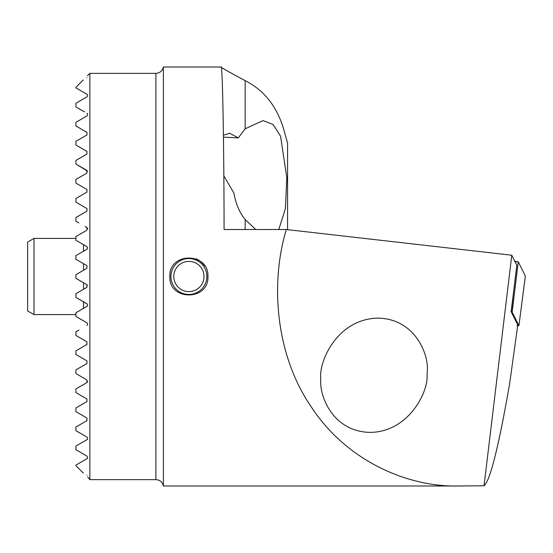 <?xml version="1.0" encoding="UTF-8"?>
<svg xmlns="http://www.w3.org/2000/svg" width="553" height="553" viewBox="0 0 553 553"><rect width="100%" height="100%" fill="white"/><g stroke="black" fill="none" stroke-linecap="round" stroke-linejoin="round"><path stroke-width="0.83" d="M287.574 229.654L287.574 143.096L283.392 128.192C276.514 105.893 263.774 90.049 245.166 80.655C228.914 71.925 220.868 67.376 221.034 67.017C222.5 62.302 223.986 141.679 224.076 229.516L286.336 229.516L511.781 255.23L516.834 265.309L511.131 311.698L517.795 324.984L509.576 384.093C498.585 447.024 490.076 480.91 484.041 485.762L458.022 485.99C407.665 487.117 346.579 460.988 311.325 406.967C274.889 353.899 270.369 282.016 286.336 229.516M229.474 133.183L238.329 137.891L245.166 128.78L263.021 120.609L273.106 124.466L280.578 136.245L286.813 177.748L285.376 208.716L278.774 229.516M255.714 229.516L245.166 219.52C239.587 212.732 235.834 203.919 233.919 193.094L223.834 175.909M458.022 485.99L163.391 485.99L163.391 67.01C162.43 70.95 159.928 73.065 155.884 73.362L155.884 479.638C159.928 479.935 162.43 482.05 163.391 485.99L163.474 485.99M229.723 133.273L223.426 135.181M221.02 67.01L163.391 67.01M427.255 370.966C428.928 354.667 415.268 318.881 378.031 318.12C336.749 318.887 318.148 362.561 320.83 379.538C319.157 395.837 332.816 431.623 370.054 432.391C407.872 432.142 428.16 393.059 427.103 375.259L427.255 370.966M484.041 485.762L511.781 255.23M155.884 479.638L89.862 479.638L89.862 73.362L155.884 73.362M238.329 137.891L223.453 137.144M87.464 285.203L86.939 284.705L86.939 287.339L75.899 293.719L86.939 287.339M75.899 274.675L86.939 268.295L75.899 274.675L75.899 278.325L86.939 284.705L75.899 278.325M86.04 344.996L75.899 350.851L75.899 354.501L83.593 358.945M78.941 330.051L75.899 331.807C79.922 329.484 79.922 329.484 75.899 331.807L75.899 335.457L86.939 341.837L86.939 344.478L76.798 350.332M86.939 325.434L87.678 324.383L87.256 323.035L75.899 316.413L86.489 322.53M75.899 312.763L86.939 306.383L75.899 312.763L75.899 316.413M75.899 293.719L75.899 297.369L87.284 304.019L87.657 305.429L86.939 306.383M86.04 303.224L75.899 297.369M75.899 255.631L86.939 249.251L75.899 255.631L75.899 259.281L86.939 265.661L75.899 259.281M75.899 236.587L86.939 230.207L75.899 236.587L75.899 240.237L86.939 246.617L75.899 240.237M76.12 141.236L75.899 141.361C85.743 135.679 85.743 135.679 75.899 141.361C85.743 135.679 85.743 135.679 75.899 141.361L86.939 134.987L75.899 141.361L75.899 145.017L86.939 151.391L86.939 154.031L75.899 160.405L75.899 164.061L86.939 170.435L86.939 173.075L75.899 179.455L75.899 183.105L86.939 189.479L86.939 192.119L75.899 198.499L75.899 202.149L86.939 208.522L75.899 202.149L86.939 208.522L86.939 211.163L75.899 217.543L75.899 221.193C79.922 223.516 79.922 223.516 75.899 221.193L78.941 222.949M86.939 230.207L86.939 227.566L85.141 226.53M87.699 228.804L87.581 228.292M86.939 246.617L87.699 248.069L86.939 249.251M86.939 265.661L86.939 268.295M75.899 122.317L86.939 115.943L75.899 122.317L75.899 125.973L86.939 132.347L86.939 134.987M75.899 103.273L86.939 96.899L75.899 103.273L75.899 106.923L84.512 111.9M86.939 94.259L75.899 87.879L86.939 94.259C87.913 94.473 87.913 95.351 86.939 96.899M83.22 80.005L75.899 87.326L75.899 87.879M86.939 113.303C87.92 113.635 87.92 114.519 86.939 115.943M75.899 354.501L86.939 360.881L86.939 363.521L75.899 369.895L75.899 373.545L86.939 379.925L86.939 382.565L75.899 388.939L75.899 392.595L86.939 398.969L86.939 401.609L75.899 407.983L75.899 411.639L86.939 418.013L86.939 420.653L75.899 427.027L75.899 430.683L86.939 437.057C87.92 438.481 87.92 439.359 86.939 439.697L75.899 446.077L75.899 449.727L86.939 456.101C87.913 457.656 87.913 458.534 86.939 458.741L75.899 465.121L75.899 465.674L83.365 473.085M75.899 465.121L86.939 458.741M86.939 456.101L75.899 449.727M86.939 437.057L75.899 430.683M75.899 427.027L77.945 425.845M86.869 420.695L86.939 418.013L80.157 414.093M75.899 388.939L86.939 382.565L87.692 381.432M86.489 363.777L75.899 369.895M86.939 77.855C82.017 80.697 82.017 80.697 86.939 77.855C87.989 74.766 87.989 74.766 86.939 77.855C87.989 74.766 87.989 74.766 86.939 77.855M86.939 475.145C82.017 472.303 82.017 472.303 86.939 475.145C87.989 478.234 87.989 478.234 86.939 475.145C87.989 478.234 87.989 478.234 86.939 475.145M89.862 479.638L87.623 476.963M86.939 341.837L75.899 335.457M86.939 344.478L76.349 350.595M77.697 374.588L75.899 373.545M75.899 407.983L76.798 407.464M86.04 402.128L86.939 401.609M83.068 415.78L83.42 415.98M75.899 411.639C85.743 417.321 85.743 417.321 75.899 411.639M87.685 381.473L86.939 382.565M86.939 151.391L86.04 150.872M87.602 171.216L76.798 164.58M75.899 179.455L77.289 178.647M86.434 173.366L86.939 173.075M86.939 189.479L75.899 183.105M75.899 198.499L86.939 192.119M77.697 216.5L86.939 211.163M75.899 141.361L77.614 140.372M86.939 170.435L84.747 169.17M207.935 276.5C209.117 251.94 168.686 251.919 169.847 276.493C168.651 301.026 209.089 301.115 207.935 276.5M511.283 311.996L512.928 297.742M515.707 263.055L515.894 261.403L518.258 261.825L525.35 275.988L518.921 325.634L525.343 275.954M514.843 261.334L515.894 261.403M518.258 261.825L512.147 312.113L518.921 325.627L516.993 325.745M512.147 312.113L511.553 312.01M197.193 263.871A15.118 15.118 0 0 1 195.686 290.007A15.118 15.118 0 0 1 173.801 275.629A15.118 15.118 0 0 1 197.193 263.871M198.755 261.486A17.966 17.966 0 0 1 196.965 292.551A17.966 17.966 0 0 1 170.953 275.463A17.966 17.966 0 0 1 198.755 261.486M196.184 258.908A19.044 19.044 0 0 1 204.734 265.924M33.996 314.588L33.996 238.412L27.65 242.076L27.65 310.924L33.996 314.588L75.899 314.588M245.166 80.655L245.166 128.78M245.166 219.52L245.166 229.516M83.517 244.633L83.517 251.235M83.517 263.677L83.517 270.279M83.517 282.721L83.517 289.323M83.517 301.765L83.517 308.367M87.478 75.74L89.862 73.362M176.262 268.198A15.118 15.118 0 0 0 180.596 289.129A15.118 15.118 0 0 0 201.527 284.802A15.118 15.118 0 0 0 197.193 263.871A15.118 15.118 0 0 0 176.262 268.198M33.996 238.412L75.899 238.412"/></g></svg>

